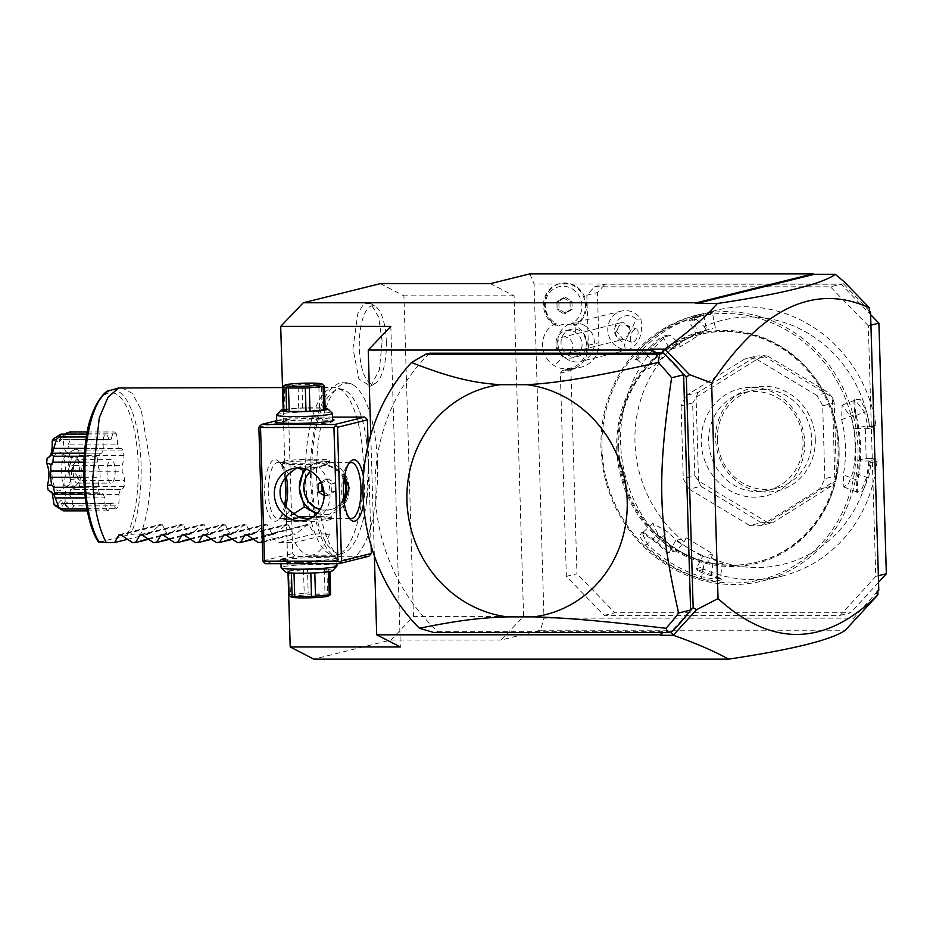 <?xml version="1.0" encoding="UTF-8"?>
<svg xmlns="http://www.w3.org/2000/svg" width="933" height="933" viewBox="0 0 933 933"><rect width="100%" height="100%" fill="white"/><g stroke="black" fill="none" stroke-linecap="round" stroke-linejoin="round"><path stroke-width="0.7" stroke-dasharray="4.67 3.5" d="M288.005 572.687L285.743 496.228M285.253 479.725L283.166 409.587M380.302 283.655L403.942 295.831L413.459 616.398L390.88 640.038L313.85 659.141M377.468 463.864A88.203 30.509 -90 0 1 354.493 556.966A88.203 30.509 -90 0 1 316.684 478.944A88.203 30.509 -90 0 1 354.493 385.83A88.203 30.509 -90 0 1 377.468 463.864M382.157 341.245L378.576 316.928L370.681 303.493L363.893 303.878L357.899 313.068L352.977 348.487L358.878 378.95L370.681 386.25L379.358 369.981L382.157 341.245M877.848 591.009L853.637 618.147L543.997 618.147L540.475 630.241L845.333 630.241M540.475 630.241L501.009 640.038L523.576 616.398L514.071 295.831L490.431 283.655M390.88 640.038L501.009 640.038M853.637 618.147L854.406 620.632M844.353 281.941L843.724 284.04L534.084 284.04L543.997 618.147M843.724 284.04L869.544 311.167M870.921 325.151L868.32 325.804L875.76 576.384L840.213 615.36L604.222 615.36L566.354 576.384L560.325 373.142L562.867 370.354L565.491 370.354A25.144 23.512 76.1 0 0 570.798 369.701A25.144 23.512 76.1 0 0 588.338 345.292L586.857 295.178L594.473 286.828L830.452 286.828L841.053 284.192L870.617 314.631M868.32 325.804L830.452 286.828M572.011 323.343A23.593 22.054 76.1 0 1 575.206 324.929A23.593 22.054 76.1 0 1 584.198 334.714A23.593 22.054 76.1 0 1 586.892 345.56A23.593 22.054 76.1 0 1 554.284 365.654A23.593 22.054 76.1 0 1 542.621 343.437A23.593 22.054 76.1 0 1 556.173 323.343A19.558 18.287 -103.9 0 1 548.849 293.615A19.558 18.287 -103.9 0 1 577.574 293.615A19.558 18.287 -103.9 0 1 572.011 323.343L574.798 325.279L573.935 325.944A20.689 19.348 76.1 0 0 558.284 325.944L555.438 325.279L556.173 323.343M876.262 593.341L877.673 595.114M877.836 590.531L876.227 592.233M869.136 307.458L867.818 308.846M869.568 312.135L867.853 309.943M671.049 631.816L671.842 631.629M429.705 353.21A187.23 175.031 -103.9 0 0 437.962 631.629L671.224 631.629L689.265 611.85M374.355 555.893L370.763 434.918M662.687 632.574L670.291 632.014M437.962 631.629L434.113 632.586M682.175 372.978L662.966 353.199M390.822 326.398L400.339 646.966M258.873 427.267L288.717 419.862L292.682 553.502L295.388 556.29L368.803 556.29M371.112 545.863L368.127 444.936M332.533 417.086L291.259 417.086L288.717 419.862M529.897 273.859L534.084 284.04M514.071 295.831L403.942 295.831M523.576 616.398L413.459 616.398M262.838 560.908L292.682 553.502M285.031 478.186A30.742 10.625 90 0 0 279.212 461.928A30.742 10.625 90 0 0 264.704 493.137A30.742 10.625 90 0 0 279.212 519.086A30.742 10.625 90 0 0 284.6 505.359M276.728 420.69L291.259 417.086M276.739 421.016A29.343 2.356 178.3 0 1 314.806 418.392A29.343 2.356 178.3 0 1 332.603 419.36M363.415 476.483A30.742 10.625 -90 0 1 364.546 487.877A30.742 10.625 -90 0 1 363.508 503.983M265.543 563.695L295.388 556.29M298.712 562.622A29.343 2.356 -1.7 0 0 338.049 559.054A29.343 2.356 -1.7 0 0 318.934 557.607A29.343 2.356 -1.7 0 0 279.585 560.791A29.343 2.356 -1.7 0 0 298.712 562.622M316.59 513.873L327.53 514.654L330.329 513.453L331.297 516.404L328.929 518.456L320.73 515.832C327.623 509.943 330.679 502.292 329.909 492.892C330.119 483.539 326.585 475.084 319.296 467.561L328.929 462.558L329.711 463.2L328.894 465.182L316.38 462.721L305.079 468.832M320.73 515.832L309.511 518.748M315.809 517.71A23.757 1.901 178.3 0 1 331.285 518.888A23.757 1.901 178.3 0 1 331.367 519.04A23.757 1.901 178.3 0 1 299.446 521.769A23.757 1.901 178.3 0 1 283.889 520.451A23.757 1.901 178.3 0 1 283.959 520.287A23.757 1.901 178.3 0 1 315.809 517.71M297.79 517.022A22.357 1.796 -1.7 0 0 285.311 518.865A22.357 1.796 -1.7 0 0 299.878 520.264A22.357 1.796 -1.7 0 0 329.85 517.547A22.357 1.796 -1.7 0 0 315.284 516.439A22.357 1.796 -1.7 0 0 313.535 516.45M289.836 510.538L283.807 517.815L284.588 518.456L293.172 514.141M286.303 476.611A27.943 9.668 90 0 0 281.474 464.529A27.943 9.668 90 0 0 277.917 462.558A27.943 9.668 90 0 0 268.284 492.892A27.943 9.668 90 0 0 277.917 518.456A27.943 9.668 90 0 0 281.474 516.485A27.943 9.668 90 0 0 285.766 506.782M298.187 467.876L284.588 462.558L282.233 464.611L288.752 474.092M296.519 467.958L300.088 466.757L319.296 467.561M314.071 459.246A23.757 1.901 178.3 0 1 329.629 460.564A23.757 1.901 178.3 0 1 329.559 460.727A23.757 1.901 178.3 0 1 297.709 463.304A23.757 1.901 178.3 0 1 282.233 462.127A23.757 1.901 178.3 0 1 282.151 461.975A23.757 1.901 178.3 0 1 314.071 459.246M313.64 460.75A22.357 1.796 178.3 0 1 328.206 462.15A22.357 1.796 178.3 0 1 298.233 464.576A22.357 1.796 178.3 0 1 283.667 463.468A22.357 1.796 178.3 0 1 313.64 460.75M317.197 513.243A26.544 24.818 76.1 0 0 330.644 513.885A26.544 24.818 76.1 0 0 349.164 488.122A26.544 24.818 -103.9 0 0 317.861 462.348A26.544 24.818 -103.9 0 0 306.281 469.206M328.894 465.182L344.65 475.655M348.907 517.558A27.943 9.668 -90 0 1 347.776 516.485A27.943 9.668 -90 0 1 341.711 492.892A27.943 9.668 -90 0 1 347.776 464.529A27.943 9.668 -90 0 1 348.907 463.456M344.219 502.829L330.329 513.453M344.254 477.976A22.357 20.899 -103.9 0 0 320.311 466.068A22.357 20.899 -103.9 0 0 304.718 487.562A22.357 20.899 -103.9 0 0 304.718 487.761A22.357 20.899 -103.9 0 0 331.075 509.453A22.357 20.899 -103.9 0 0 343.799 499.621M343.997 479.795A22.357 20.899 -103.9 0 0 319.354 466.302A22.357 20.899 -103.9 0 0 310.526 471.142M343.671 498.234A22.357 20.899 76.1 0 1 330.119 509.698A22.357 20.899 76.1 0 1 320.042 509.546M324.136 495.563L324.906 496.041L331.378 492.076L331.203 484.04L324.567 479.959L320.975 482.163M321.43 483.096L321.978 484.297M324.567 479.959L328.416 479.002L321.943 482.967M331.203 484.04L335.052 483.084L328.416 479.002M331.378 492.076L335.227 491.12L335.052 483.084M324.906 496.041L328.754 495.085L335.227 491.12M323.984 492.146L328.754 495.085M318.41 556.336A27.943 2.239 -1.7 0 0 280.938 559.368A27.943 2.239 -1.7 0 0 280.856 559.555A27.943 2.239 -1.7 0 0 299.155 561.106A27.943 2.239 -1.7 0 0 336.72 557.887A27.943 2.239 -1.7 0 0 336.615 557.712A27.943 2.239 -1.7 0 0 318.41 556.336M336.953 565.969A27.943 2.239 -1.7 0 0 318.654 564.407A27.943 2.239 -1.7 0 0 281.09 567.626M332.545 570.704A23.477 1.878 -1.7 0 0 317.243 569.247A23.477 1.878 -1.7 0 0 285.778 572.092M307.482 569.573L324.311 569.573A21.517 1.726 178.3 0 1 326.888 569.748L329.955 571.078A21.517 1.726 -1.7 0 1 328.556 571.428L314.806 572.745A21.517 1.726 -1.7 0 1 310.829 572.92L294 572.92A21.517 1.726 -1.7 0 1 291.423 572.745L288.355 571.428A21.517 1.726 -1.7 0 1 289.755 571.078L303.517 569.748A21.517 1.726 178.3 0 1 307.482 569.573L308.182 593.026L324.999 593.026A21.517 1.726 178.3 0 1 327.588 593.201L330.644 594.531M324.311 569.573L324.999 593.026M303.517 569.748L304.205 593.201A21.517 1.726 178.3 0 1 308.182 593.026M289.755 571.078L290.443 594.531L304.205 593.201M288.355 571.428L288.402 572.745M289.055 594.869A21.517 1.726 178.3 0 1 289.662 594.706A21.517 1.726 178.3 0 1 290.443 594.531M291.376 597.062A18.718 1.504 178.3 0 1 292.332 596.304A18.718 1.504 178.3 0 1 314.433 594.718A18.718 1.504 178.3 0 1 328.439 595.965M326.888 569.748L327.588 593.201M295.108 424.678A27.943 2.239 178.3 0 1 276.903 423.302A27.943 2.239 178.3 0 1 276.798 423.127A27.943 2.239 178.3 0 1 314.363 419.908A27.943 2.239 178.3 0 1 332.673 421.459A27.943 2.239 178.3 0 1 332.58 421.646A27.943 2.239 178.3 0 1 295.108 424.678M276.646 414.87A27.943 2.239 178.3 0 1 314.118 411.826A27.943 2.239 178.3 0 1 332.335 413.214M283.55 409.505A23.477 1.878 178.3 0 1 312.45 407.756A23.477 1.878 178.3 0 1 325.116 408.281M283.562 409.937A21.517 1.726 178.3 0 1 284.962 409.599L298.723 408.269A21.517 1.726 178.3 0 1 302.689 408.094L319.518 408.094A21.517 1.726 178.3 0 1 322.095 408.269L325.162 409.587M284.962 409.599L284.262 386.145A21.517 1.726 -1.7 0 0 283.48 386.32A21.517 1.726 -1.7 0 0 282.874 386.484M298.723 408.269L298.024 384.816L284.262 386.145M302.689 408.094L302 384.641A21.517 1.726 -1.7 0 0 298.024 384.816M319.518 408.094L318.818 384.641L302 384.641M322.095 408.269L321.407 384.816A21.517 1.726 -1.7 0 0 318.818 384.641M321.407 384.816L322.993 384.396M594.473 286.828L605.062 284.203L841.053 284.192M586.857 295.178L597.447 292.554L605.062 284.203M562.867 370.354L576.081 367.73A25.144 23.512 -103.9 0 0 581.387 367.077A25.144 23.512 -103.9 0 0 598.939 342.668L597.447 292.554M560.325 373.142L570.914 370.506L573.457 367.73M566.354 576.384L576.956 573.76L570.914 370.506M604.222 615.36L614.812 612.736L576.956 573.76M840.213 615.36L850.803 612.736L614.812 612.736M878.559 582.297L850.803 612.736M875.76 576.384L878.361 575.731M617.844 448.458A117.371 109.721 76.1 0 1 699.715 334.539A117.371 109.721 76.1 0 1 838.091 448.458A117.371 109.721 76.1 0 1 756.231 562.366A117.371 109.721 76.1 0 1 617.844 448.458M618.766 448.225A117.371 109.721 76.1 0 1 700.636 334.317A117.371 109.721 76.1 0 1 839.024 448.225A117.371 109.721 76.1 0 1 757.153 562.144A117.371 109.721 76.1 0 1 618.766 448.225M855.806 448.225A135.25 126.445 76.1 0 1 732.895 582.985A135.25 126.445 76.1 0 1 601.983 448.225A135.25 126.445 76.1 0 1 724.894 313.465A135.25 126.445 76.1 0 1 855.806 448.225M857.952 448.085A136.929 128.008 76.1 0 1 762.448 580.979A136.929 128.008 76.1 0 1 600.992 448.085A136.929 128.008 76.1 0 1 696.508 315.179A136.929 128.008 76.1 0 1 857.952 448.085M876.997 461.252A136.929 128.008 76.1 0 1 782.087 576.104A136.929 128.008 76.1 0 1 703.89 569.34L703.715 566.798L711.063 557.934A125.745 117.558 76.1 0 0 870.454 458.406L876.04 459.199L876.997 461.252L870.839 462.78A136.929 128.008 76.1 0 1 868.565 477.906L862.489 491.679L857.124 493.056L857.777 480.577A136.929 128.008 -103.9 0 0 860.646 447.408A136.929 128.008 -103.9 0 0 855.806 414.24L854.873 414.509A135.25 126.445 76.1 0 1 856.821 480.029L843.28 474.862L843.829 486.991L848.657 483.306L852.902 472.471A120.159 112.333 76.1 0 0 855.118 444.878L854.64 428.737L867.69 428.737L869.766 426.696L875.935 425.168L875.072 426.894L865.229 426.101L854.64 428.737M700.8 578.6L701.768 576.851L714.258 579.02L720.323 578.25L722.34 563.45L713.418 559.567A120.159 112.333 76.1 0 1 689.079 548.569L675.667 540.487L686.256 537.863L684.251 541.781L676.891 550.657L667.771 552.826A136.929 128.008 76.1 0 1 656.494 542.761L641.741 532.416L639.548 536.183L645.718 545.432A136.929 128.008 -103.9 0 0 700.8 578.6L715.833 581.014L721.652 579.813L711.587 575.929A136.929 128.008 76.1 0 1 697.732 570.868L703.89 569.34M673.929 551.298A136.929 128.008 76.1 0 1 620.632 443.21A136.929 128.008 76.1 0 1 667.515 335.122L670.5 335.448L678.338 342.726L680.589 346.644L669.987 349.28L663.118 337.279L661.357 336.65L667.515 335.122M876.04 459.199L868.646 461.03L870.839 462.78M870.454 458.406L866.197 458.406L855.596 461.03L868.646 461.03M868.833 461.24A135.25 126.445 76.1 0 1 866.442 477.638L862.139 488.449L857.287 492.134L856.331 491.015L856.821 480.029L857.777 480.577M855.596 461.03L855.118 444.878A120.159 112.333 76.1 0 0 851.269 417.296L842.079 405.202L841.636 419.687A120.159 112.333 76.1 0 1 843.28 474.862M868.565 477.906L852.902 472.471M855.806 414.24L854.581 399.709L860.074 399.429L866.594 411.57A136.929 128.008 76.1 0 1 869.766 426.696M650.674 346.714A136.929 128.008 76.1 0 1 661.357 336.65M869.498 426.101A125.745 117.558 76.1 0 0 704.193 326.585L696.368 319.296L696.403 317.08L690.245 318.608A136.929 128.008 76.1 0 1 703.797 313.546L693.009 316.229A136.929 128.008 -103.9 0 0 639.898 349.397L635.198 359.753L650.686 346.714L651.234 348.067A135.25 126.445 76.1 0 1 662.85 337.221M696.403 317.08A136.929 128.008 76.1 0 1 716.147 310.316A136.929 128.008 76.1 0 1 875.935 425.168M866.594 411.57L864.506 412.118A135.25 126.445 76.1 0 1 867.853 428.515M867.69 428.737L875.072 426.894M696.368 319.296L688.974 321.127L690.245 318.608M703.797 313.546L703.704 315.296L712.45 313.115L713.792 311.144M689.055 320.859A135.25 126.445 76.1 0 1 703.704 315.296L694.07 317.686A135.25 126.445 -103.9 0 0 641.601 350.446L636.726 359.345L637.461 359.52L651.234 348.067L662.43 357.782L653.403 366.319L647.864 369.013L652.808 360.173A120.159 112.333 76.1 0 1 696.986 332.591L706.619 330.2A120.159 112.333 76.1 0 0 682.921 341.198L669.987 349.28M693.009 316.229L694.07 317.686L696.986 332.591M639.898 349.397L652.808 360.173M663.118 337.279L670.5 335.448M684.251 541.781A125.745 117.558 76.1 0 1 678.338 342.726M704.193 326.585L706.444 330.504L680.589 346.644M866.197 458.406L865.229 426.101M686.256 537.863L713.08 554.015L711.063 557.934M824.842 478.664L822.684 405.843L834.23 402.974L836.4 475.795L824.842 478.664A83.83 78.372 76.1 0 1 819.454 489.149L831 486.291L834.802 481.008L768.057 522.678L772.699 522.69L761.141 525.559A83.83 78.372 76.1 0 1 749.735 525.559L761.293 522.69L700.823 486.291L689.265 489.149A83.83 78.372 76.1 0 1 683.248 478.664L694.805 475.795L692.648 402.986L681.09 405.843A83.83 78.372 76.1 0 1 686.478 395.359L698.036 392.49L756.348 356.079L744.791 358.948A83.83 78.372 76.1 0 1 756.197 358.948L767.754 356.079L828.224 392.49L816.667 395.359A83.83 78.372 76.1 0 1 822.684 405.843M816.667 395.359L756.197 358.948M744.791 358.948L686.478 395.359M681.09 405.843L683.248 478.664M689.265 489.149L749.735 525.559M761.141 525.559L819.454 489.149M713.08 554.015L702.491 556.639L696.321 568.629L697.732 570.868M722.34 563.45L716.287 564.197L703.797 561.958A120.159 112.333 76.1 0 1 657.975 534.364L652.785 523.39L667.608 531.985A120.159 112.333 76.1 0 0 689.079 548.569L702.491 556.639M675.667 540.487L669.241 552.546A135.25 126.445 76.1 0 1 656.984 541.7L643.875 532.65L642.231 533.046L647.35 544.091A135.25 126.445 -103.9 0 0 701.768 576.851L703.797 561.958M676.891 550.657L669.497 552.488M669.241 552.546L667.771 552.826M656.494 542.761L667.608 531.985M645.718 545.432L657.975 534.364M711.587 575.929L711.389 574.46A135.25 126.445 76.1 0 1 696.415 568.897M720.323 578.25L711.389 574.46L713.418 559.567M696.321 568.629L703.715 566.798M706.444 330.504L695.855 333.128L688.974 321.127M695.855 333.128L682.921 341.198A120.159 112.333 76.1 0 0 662.43 357.782M834.23 402.974L832.423 397.481L834.895 480.822L836.4 475.795M832.423 397.481A83.83 78.372 -103.9 0 0 832.306 397.295L828.224 392.49M767.754 356.079L763.101 355.625A83.83 78.372 -103.9 0 0 762.902 355.625L756.348 356.079M698.036 392.49L696.17 397.295A83.83 78.372 -103.9 0 0 696.076 397.481L692.648 402.986M768.057 522.678A83.83 78.372 76.1 0 1 767.859 522.678L698.654 481.008L700.823 486.291M698.654 481.008A83.83 78.372 76.1 0 1 698.549 480.822L696.076 397.481M694.805 475.795L698.549 480.822M761.293 522.69L767.859 522.678M831 486.291L772.699 522.69M696.17 397.295L762.902 355.625M763.101 355.625L832.306 397.295M815.302 439.151A53.099 49.636 -103.9 0 0 763.917 386.25A53.099 49.636 -103.9 0 0 715.669 439.151A53.099 49.636 -103.9 0 0 767.054 492.053A53.099 49.636 -103.9 0 0 815.302 439.151M717.325 439.385A50.3 47.023 -103.9 0 0 776.629 488.204A50.3 47.023 -103.9 0 0 811.722 439.385A50.3 47.023 -103.9 0 0 752.406 390.565A50.3 47.023 -103.9 0 0 717.325 439.385M767.964 490.361A50.3 47.023 76.1 0 0 803.045 441.542A50.3 47.023 -103.9 0 0 743.741 392.723A50.3 47.023 -103.9 0 0 708.66 441.542A50.3 47.023 76.1 0 0 767.964 490.361L776.629 488.204M804.701 442.254A55.14 51.548 76.1 0 1 754.599 497.196A55.14 51.548 76.1 0 1 701.231 442.254A55.14 51.548 76.1 0 1 751.333 387.312A55.14 51.548 76.1 0 1 804.701 442.254M841.636 419.687L854.873 414.509L853.882 401.68L855.223 400.059L864.506 412.118L851.269 417.296M562.751 356.313A13.972 13.062 -103.9 0 1 555.928 342.201A13.972 13.062 -103.9 0 1 565.585 330.69A13.972 13.062 -103.9 0 1 575.148 332.195A13.972 13.062 76.1 0 1 581.982 346.306A13.972 13.062 76.1 0 1 572.314 357.817A13.972 13.062 76.1 0 1 562.751 356.313A25.144 6.519 -58.9 0 1 554.284 365.654M577.504 356.523A13.972 13.062 76.1 0 0 587.172 345.012A13.972 13.062 76.1 0 0 580.338 330.912A13.972 13.062 -103.9 0 0 570.774 329.407A13.972 13.062 -103.9 0 0 561.118 340.907A13.972 13.062 -103.9 0 0 567.94 355.018A13.972 13.062 76.1 0 0 577.504 356.523L572.314 357.817M584.746 325.605A19.558 18.287 76.1 0 1 594.309 345.362A19.558 18.287 76.1 0 1 580.781 361.468A19.558 18.287 76.1 0 1 567.392 359.368A19.558 18.287 -103.9 0 1 557.829 339.612A19.558 18.287 -103.9 0 1 571.358 323.494A19.558 18.287 -103.9 0 1 584.746 325.605M636.446 319.168L640.913 318.993A19.558 18.287 -103.9 0 0 634.813 313.185A19.558 18.287 -103.9 0 0 621.425 311.074A19.558 18.287 -103.9 0 0 607.896 327.191A19.558 18.287 -103.9 0 0 617.459 346.948A19.558 18.287 -103.9 0 0 625.238 349.49L624.305 342.796A13.972 13.062 76.1 0 1 616.503 322.631A13.972 13.062 76.1 0 1 636.446 319.168L624.305 342.796M640.913 318.993C643.105 334.142 639.187 344.3 629.134 349.478L625.238 349.49M636.574 338.469A6.986 3.335 109.4 0 1 631.874 342.178A6.986 3.335 109.4 0 1 631.804 332.708A6.986 3.335 109.4 0 1 636.516 328.999A6.986 3.335 109.4 0 1 636.574 338.469M631.874 342.178L623.221 339.134L616.585 331.67A6.986 3.335 109.4 0 1 617.914 327.821A6.986 3.335 -70.6 0 1 618.439 326.888L620.048 324.941A6.986 3.335 -70.6 0 0 618.439 326.888M620.27 322.888A8.385 7.837 -103.9 0 1 626.008 323.786A8.385 7.837 76.1 0 1 629.507 327.95L628.072 335.483L623.687 339.285A8.385 7.837 76.1 0 1 618.567 338.259A8.385 7.837 -103.9 0 1 620.27 322.888L562.727 337.163A8.385 7.837 -103.9 0 0 561.025 352.522A8.385 7.837 -103.9 0 0 572.559 346.528A8.385 7.837 -103.9 0 0 562.727 337.163M566.763 353.432L623.687 339.285M629.507 327.95L625.705 325.197L620.048 324.941M616.585 331.67L618.346 327.04M555.438 325.279A22.357 20.899 76.1 0 1 543.636 302.724A22.357 20.899 76.1 0 1 559.147 283.819A22.357 20.899 76.1 0 1 583.988 297.802A22.357 20.899 76.1 0 1 574.798 325.279M558.284 325.944A22.357 20.899 76.1 0 1 544.534 303.563A22.357 20.899 76.1 0 1 560.115 283.585A22.357 20.899 76.1 0 1 585.306 298.595A22.357 20.899 76.1 0 1 573.935 325.944M565.258 297.242L571.929 301.266L572.174 309.301L565.736 313.313L559.065 309.301L558.82 301.266L565.258 297.242L563.334 297.72L570.005 301.744L570.25 309.779L563.812 313.791L557.141 309.779L556.896 301.744L563.334 297.72M572.174 309.301L570.25 309.779M571.929 301.266L570.005 301.744M558.82 301.266L556.896 301.744M559.065 309.301L557.141 309.779M565.736 313.313L563.812 313.791M368.5 464.377A82.209 28.433 90 0 0 366.389 439.571A82.209 28.433 90 0 0 342.982 389.586A82.209 28.433 90 0 0 311.844 478.431A82.209 28.433 90 0 0 342.982 553.211A82.209 28.433 90 0 0 366.389 503.225A82.209 28.433 90 0 0 368.5 464.377M363.38 464.237A83.83 28.993 -90 0 1 337.361 554.82A83.83 28.993 -90 0 1 334.492 555.228A83.83 28.993 -90 0 1 305.604 478.571A83.83 28.993 -90 0 1 334.492 387.568A83.83 28.993 -90 0 1 337.349 387.976A83.83 28.993 -90 0 1 363.38 464.237M121.582 387.568L132.101 393.283L141.186 409.645L150.47 464.237C151.053 491.808 147.857 515.039 140.895 533.921L130.912 534.282A81.393 28.153 90 0 0 139.04 440.201A81.393 28.153 90 0 0 110.257 390.402M99.131 542.166L130.912 534.282M127.459 539.332L149.28 533.921L140.895 533.921M334.492 555.228L310.374 555.228A83.83 28.993 -90 0 0 329.687 533.921L313.954 533.921L309.185 524.812L306.957 524.812L296.111 533.921L292.985 533.921L288.204 524.812L285.976 524.812L275.142 533.921L272.004 533.921L267.223 524.812L265.007 524.812L254.161 533.921L251.024 533.921L246.254 524.812L244.026 524.812L233.18 533.921L230.054 533.921L225.273 524.812L223.045 524.812L212.211 533.921L209.074 533.921L204.292 524.812L202.076 524.812L191.23 533.921L188.104 533.921L183.323 524.812L181.095 524.812L170.261 533.921L167.124 533.921L162.342 524.812L160.126 524.812L149.28 533.921M119.494 534.632L161.012 524.334L120.38 534.679M140.475 534.632L181.993 524.334L141.361 534.679M161.456 534.632L202.962 524.334L162.33 534.679M182.425 534.632L223.943 524.334L183.311 534.679M203.406 534.632L244.924 524.334L204.28 534.679M224.375 534.632L265.893 524.334L225.261 534.679M245.356 534.632L286.874 524.334L246.242 534.679M307.843 524.334L265.742 535.041L307.843 524.334M310.374 555.228A83.83 28.993 -90 0 1 295.026 542.516L279.294 542.516L267.969 535.041L265.742 535.041L262.243 541.012M132.463 542.528L167.124 533.921M148.44 539.332L170.261 533.921M153.444 542.528L188.104 533.921M169.421 539.332L191.23 533.921M174.413 542.516L209.074 533.921M190.39 539.332L212.211 533.921M195.394 542.516L230.054 533.921M211.371 539.332L233.18 533.921M216.363 542.516L251.024 533.921M232.34 539.332L254.161 533.921M237.344 542.516L272.004 533.921M253.321 539.332L275.142 533.921M258.324 542.516L292.985 533.921M262.29 542.318L296.111 533.921M279.294 542.516L313.954 533.921M329.687 533.921L295.026 542.516M119.051 448.971A16.269 5.621 -90 0 1 120.532 448.4A16.269 5.621 -90 0 1 123.004 450.068A40.516 14.007 90 0 1 123.996 455.549A16.269 5.621 -90 0 1 122.025 465.532A32.142 11.114 -90 0 1 122.211 471.806A16.269 5.621 -90 0 1 124.73 480.67A40.516 14.007 90 0 1 124.089 486.56A16.269 5.621 -90 0 1 120.789 489.662A16.269 5.621 -90 0 1 120.252 489.592A32.142 11.114 -90 0 1 118.853 494.408A16.269 5.621 -90 0 1 118.479 505.849A40.516 14.007 90 0 1 116.578 508.695A16.269 5.621 -90 0 1 113.126 502.992A32.142 11.114 -90 0 1 111.097 503.54A32.142 11.114 -90 0 1 110.957 503.54A16.269 5.621 -90 0 1 107.89 510.852A40.516 14.007 90 0 1 105.849 508.975A16.269 5.621 -90 0 1 104.811 497.895A32.142 11.114 -90 0 1 103.143 493.837A16.269 5.621 -90 0 1 101.662 494.408A16.269 5.621 -90 0 1 99.178 492.741A40.516 14.007 90 0 1 98.198 487.259A16.269 5.621 -90 0 1 100.169 477.276A32.142 11.114 -90 0 1 99.983 471.002A16.269 5.621 -90 0 1 97.452 462.138A40.516 14.007 90 0 1 98.105 456.237A16.269 5.621 -90 0 1 101.405 453.146A16.269 5.621 -90 0 1 101.93 453.216A32.142 11.114 -90 0 1 103.341 448.388A16.269 5.621 -90 0 1 103.715 436.959A40.516 14.007 90 0 1 105.616 434.113A16.269 5.621 -90 0 1 109.068 439.805A32.142 11.114 -90 0 1 111.097 439.268A32.142 11.114 -90 0 1 111.237 439.268A16.269 5.621 -90 0 1 114.304 431.956A40.516 14.007 90 0 1 116.333 433.822A16.269 5.621 -90 0 1 117.383 444.913A32.142 11.114 -90 0 1 119.051 448.971L69.497 448.971L67.829 444.913L117.383 444.913M123.996 455.549L79.422 455.549A40.516 14.007 90 0 0 78.43 450.068L123.004 450.068M116.333 433.822L71.759 433.822L69.998 435.839L63.246 438.277C63.549 448.808 65.52 453.601 69.159 452.692L75.468 449.181L73.194 448.4L69.497 448.971M75.468 449.181L78.43 450.068M67.829 444.913C70.337 440.854 71.06 437.834 69.998 435.839M87.317 431.956L114.304 431.956M71.759 433.822A40.516 14.007 90 0 0 69.73 431.956M66.138 434.113L61.671 439.268L111.237 439.268M111.097 439.268L59.502 439.805L109.068 439.805M86.909 434.113L105.616 434.113M59.502 439.805C61.007 436.866 61.053 435.151 59.63 434.65M86.419 436.959L103.715 436.959M84.88 448.388L103.341 448.388M52.376 453.216L101.93 453.216M84.215 456.249L98.105 456.237M83.9 462.138L97.452 462.138M83.713 471.002L99.983 471.002M83.783 477.276L100.169 477.276M84.262 487.259L98.198 487.259M84.716 492.741L99.178 492.741M53.169 493.627L103.143 493.837M85.276 497.895L104.811 497.895M86.967 508.975L105.849 508.975M87.317 510.852L107.89 510.852M58.429 507.774L61.87 509.919C63.246 509.033 63.094 506.899 61.391 503.54L110.957 503.54M61.87 509.919L63.316 510.852M111.097 503.54L61.391 503.54L113.126 502.992M63.572 502.992L69.007 508.147L72.004 508.695L116.578 508.695M72.004 508.695A40.516 14.007 90 0 0 73.905 505.849L118.479 505.849M69.159 452.692A35.676 12.339 -90 0 1 69.998 457.368C67.642 465.427 67.864 472.856 70.663 479.655A35.676 12.339 -90 0 1 70.103 484.67C66.465 485.557 64.809 491.259 65.123 501.779L72.004 503.657C72.937 501.453 72.039 498.374 69.299 494.408L118.853 494.408M72.004 503.657L73.905 505.849M69.299 494.408L70.698 489.592L120.252 489.592M70.698 489.592L79.515 486.56L124.089 486.56M79.515 486.56A40.516 14.007 90 0 0 80.168 480.67L124.73 480.67M70.663 479.655L77.637 478.489C77.94 476.273 76.284 474.046 72.646 471.806L122.211 471.806M77.637 478.489L80.168 480.67M72.646 471.806L72.459 465.532L122.025 465.532M79.422 455.549L77.031 457.858L69.998 457.368M72.459 465.532C75.946 462.745 77.474 460.179 77.031 457.858M65.123 501.779A35.676 12.339 -90 0 1 63.514 504.205L60.96 500.356L55.805 506.118M52.143 492.822L51.093 491.318L48.154 490.117M53.799 438.603L58.662 442.44L61.508 436.691A35.676 12.339 -90 0 1 63.246 438.277M51.91 473.078A19.558 6.764 -90 0 1 60.097 452.295A19.558 6.764 -90 0 1 65.392 469.731A19.558 6.764 -90 0 1 60.097 490.513A19.558 6.764 -90 0 1 51.91 473.078M61.508 436.691L65.158 434.113M69.007 508.147L63.514 504.205M76.623 487.807L70.103 484.67M71.479 470.139A14.811 5.12 -90 0 1 67.468 485.871A14.811 5.12 -90 0 1 66.371 486.21A14.811 5.12 -90 0 1 61.275 472.669A14.811 5.12 -90 0 1 66.371 456.587A14.811 5.12 -90 0 1 67.468 456.937A14.811 5.12 -90 0 1 71.479 470.139M74.383 486.21A14.811 5.12 -90 0 0 76.273 485.172A14.811 5.12 -90 0 0 79.492 470.139A14.811 5.12 90 0 0 76.273 457.636A14.811 5.12 90 0 0 74.383 456.587A14.811 5.12 90 0 0 69.287 472.669A14.811 5.12 -90 0 0 74.383 486.21L66.371 486.21M77.276 459.666A11.732 4.059 90 0 1 78.769 460.494A11.732 4.059 90 0 1 81.311 470.395A11.732 4.059 -90 0 1 78.769 482.314A11.732 4.059 -90 0 1 77.276 483.142A11.732 4.059 -90 0 1 73.229 472.401A11.732 4.059 90 0 1 77.276 459.666L111.097 459.666A11.732 4.059 -90 0 1 115.144 470.395A11.732 4.059 -90 0 1 111.097 483.142A11.732 4.059 -90 0 1 107.05 472.401A11.732 4.059 -90 0 1 111.097 459.666M386.297 341.525A39.116 13.528 -90 0 1 375.696 383.09A39.116 13.528 -90 0 1 359.333 348.207A39.116 13.528 -90 0 1 375.696 306.642A39.116 13.528 -90 0 1 386.297 341.525M588.338 345.292L598.939 342.668M565.491 370.354L576.081 367.73M616.76 448.47A118.479 110.77 -103.9 0 0 731.437 566.518A118.479 110.77 -103.9 0 0 839.105 448.458A118.479 110.77 -103.9 0 0 724.428 330.41A118.479 110.77 -103.9 0 0 616.76 448.47M703.704 315.296L706.619 330.2M575.148 332.195A25.144 6.519 121.1 0 0 575.206 324.929M127.261 534.702A78.699 27.209 90 0 0 130.2 415.348A78.699 27.209 90 0 0 88.973 425.576A78.699 27.209 90 0 0 98.898 541.746M162.342 524.812L121.127 535.041M183.323 524.812L142.108 535.041M204.292 524.812L163.088 535.041M225.273 524.812L184.058 535.041M246.254 524.812L205.038 535.041M267.223 524.812L226.008 535.041M288.204 524.812L246.988 535.041M309.185 524.812L267.969 535.041M305.616 520.101L314.503 517.885M331.297 516.404L331.367 519.04M331.285 518.888L329.85 517.547M283.959 520.287L285.311 518.865M283.807 517.815L283.889 520.451M284.588 518.456L277.917 518.456M281.474 516.485L279.212 519.086M281.474 464.529L279.212 461.928M284.588 462.558L277.917 462.558M292.834 468.564L300.088 466.757M329.711 463.2L329.629 460.564M329.559 460.727L328.206 462.15M282.233 462.127L283.667 463.468M282.233 464.611L282.151 461.975M317.861 462.348L316.38 462.721M328.929 462.558L351.333 462.558M347.776 464.529L350.038 461.928M347.776 516.485L350.038 519.086M328.929 518.456L351.333 518.456M330.644 513.885L327.53 514.654M319.354 466.302L320.311 466.068M331.075 509.453L330.119 509.698M279.585 560.791L280.938 559.368M280.856 559.555L280.973 563.695M336.72 557.887L336.883 563.695M338.049 559.054L336.615 557.712M275.468 421.961L276.903 423.302M276.798 423.127L276.786 422.451M332.673 421.459L332.649 420.795M333.932 420.223L332.58 421.646M570.798 369.701L581.387 367.077M700.636 334.317L699.715 334.539M782.087 576.104L762.448 580.979M857.124 493.056L856.331 491.015M696.508 315.179L699.727 314.386M709.453 311.972L716.147 310.316M635.198 359.753L637.461 359.52M641.741 532.416L643.875 532.65M721.652 579.813L720.218 577.97M652.785 523.39L642.231 533.046M715.354 327.915L712.462 313.103M636.726 359.345L647.864 369.013M704.578 330.457L712.672 328.451M743.741 392.723L752.406 390.565M842.079 405.202L855.223 400.059M854.581 399.709L853.882 401.68M843.829 486.991L857.287 492.134M757.153 562.144L756.231 562.366M584.198 334.714L586.892 345.56M565.585 330.69L570.774 329.407M621.425 311.074L571.358 323.494M629.134 349.478L580.781 361.468M625.705 325.197L636.516 328.999M560.115 283.585L559.147 283.819M354.493 385.83C344.872 378.856 335.542 381.807 326.527 394.717C315.249 414.275 309.931 442.289 310.572 478.734C311.68 508.986 316.998 532.102 326.527 548.079C335.542 560.99 344.872 563.952 354.493 556.966M366.389 439.571L368.5 464.366L366.389 503.225M342.982 553.211L337.361 554.82M342.982 389.586L337.349 387.976M282.512 387.568L334.492 387.568M120.532 448.4L73.194 448.4M101.405 453.146L84.437 453.146M101.662 494.408L84.88 494.408M120.789 489.662L72.168 489.662M62.138 438.778L58.662 442.44M54.324 494.397L51.093 491.318M67.479 506.479L60.96 500.356M67.468 485.871L60.097 490.513M67.468 456.937L60.097 452.295M74.383 456.587L66.371 456.587M76.273 485.172L78.769 482.314M78.769 460.494L76.273 457.636M77.276 483.142L111.097 483.142M370.681 386.25L375.696 383.09M370.681 303.493L375.696 306.642"/><path stroke-width="1.4" d="M869.544 311.167L870.536 311.89L878.793 590.286L877.836 590.531L877.953 594.788L845.333 630.241C831.618 639.875 792.712 649.508 728.615 659.141L313.85 659.141L290.21 646.966L288.005 572.687M285.743 496.228L285.253 479.725M283.166 409.587L280.705 326.398L303.272 302.759L380.302 283.655L490.431 283.655L529.897 273.859L813.086 273.859L814.043 274.36L697.371 303.307L696.578 302.759L695.878 303.493L697.371 303.307M878.793 590.286L877.848 591.009M870.536 311.89L869.568 312.135L869.439 307.867C814.684 282.921 762.074 307.925 711.634 382.88L718.037 598.601L696.496 609.715L673.276 635.28L660.832 635.28L662.966 632.574M877.953 594.788C825.46 646.347 772.162 647.619 718.037 598.601M869.439 307.867L844.353 281.941L835.362 274.36C821.623 284.075 782.297 293.79 717.384 303.493C703.564 318.934 686.035 334.131 664.786 349.082L689.522 374.669L711.634 382.88M682.874 373.701L682.175 372.978A187.23 175.031 -103.9 0 0 663.573 353.199L655.129 352.814L652.33 349.082L651.432 350.038L655.129 352.814M662.593 352.814L664.856 349.292M664.786 349.082L652.33 349.082M670.291 632.014L671.049 631.816M662.966 353.199L429.705 353.21L425.856 354.167L411.5 362.529A187.23 175.031 76.1 0 0 419.395 628.282L434.113 632.586L667.993 632.574L665.987 628.271A187.23 175.031 -103.9 0 0 678.583 613.028L690.607 610.042L683.621 374.786A187.23 175.031 -103.9 0 0 682.175 372.978M370.763 434.918L368.243 350.038L651.432 350.038M290.21 646.966L400.339 646.966L376.699 634.802L374.355 555.893M376.699 634.802L659.876 634.79L662.687 632.574M673.346 635.105L670.874 632.014M659.876 634.79L660.832 635.28M728.615 659.141C713.99 651.059 695.552 643.105 673.276 635.28M667.993 632.574L671.842 631.629A187.23 175.031 -103.9 0 0 689.265 611.85L693.161 607.581L696.496 609.715M689.919 611.127L690.618 610.579M689.522 374.669L686.326 377.247L693.161 607.581M686.326 377.247L683.807 374.308M689.265 611.85A187.23 175.031 -103.9 0 0 690.607 610.042M419.395 628.282C458.196 620.352 480.833 617.728 507.237 616.865L533.793 616.865C564.057 617.751 596.56 620.363 665.987 628.271M663.573 353.199L659.724 354.155L425.856 354.167M683.621 374.786L671.597 377.76A187.23 175.031 -103.9 0 0 658.103 362.517L659.724 354.155M658.103 362.517C589.201 377.912 556.593 383.02 526.9 384.688L500.345 384.688C473.498 382.95 450.919 377.877 411.5 362.529M671.597 377.76C656.879 478.746 658.127 520.777 678.583 613.028M533.793 616.865A117.371 109.721 -103.9 0 0 627.198 500.776A117.371 109.721 -103.9 0 0 526.9 384.688M500.345 384.688A117.371 109.721 -103.9 0 0 406.951 500.776A117.371 109.721 -103.9 0 0 507.237 616.865M368.243 350.038L390.822 326.398L280.705 326.398M341.501 560.908L371.346 553.502L368.803 556.29L338.959 563.695L341.501 560.908L337.536 427.267L367.38 419.862L368.127 444.936M371.346 553.502L371.112 545.863M338.959 563.695L265.543 563.695L263.712 562.424L262.838 560.908L258.873 427.267L261.403 424.48L334.83 424.48L364.675 417.074L367.38 419.862M364.675 417.074L332.533 417.086M303.272 302.759L696.578 302.759L813.086 273.859M717.384 303.493L695.878 303.493M835.362 274.36L814.043 274.36M284.6 505.359A30.742 10.625 90 0 0 285.883 487.877A30.742 10.625 90 0 0 285.031 478.186M261.403 424.48L276.728 420.69M332.603 419.36A29.343 2.356 178.3 0 1 333.932 420.223A29.343 2.356 178.3 0 1 294.583 423.407A29.343 2.356 178.3 0 1 275.468 421.961A29.343 2.356 178.3 0 1 276.739 421.016M334.83 424.48L337.536 427.267M363.508 503.983A30.742 10.625 -90 0 1 350.038 519.086A30.742 10.625 -90 0 1 343.367 493.137A30.742 10.625 -90 0 1 350.038 461.928A30.742 10.625 -90 0 1 363.415 476.483M259.654 425.996L260.529 427.512L264.494 561.153L263.712 562.424M264.494 561.153L337.909 561.153L333.944 427.512L335.693 425.996M333.944 427.512L260.529 427.512M274.314 494.327A26.544 24.818 76.1 0 1 292.834 468.564A26.544 24.818 76.1 0 1 324.124 494.327A26.544 24.818 76.1 0 1 305.616 520.101A26.544 24.818 76.1 0 1 274.314 494.327M337.909 561.153L339.74 562.424M309.511 518.748L299.318 517.64L289.836 510.538C283.247 505.01 279.993 499.132 280.087 492.892C279.632 486.688 282.512 480.425 288.752 474.092L296.519 467.958M293.172 514.141L304.391 506.922L316.59 513.873M313.535 516.45A22.357 1.796 -1.7 0 0 297.79 517.022M304.391 506.922L299.341 488.122L303.307 470.477L298.187 467.876M285.766 506.782A27.943 9.668 90 0 0 287.551 488.122A27.943 9.668 90 0 0 286.303 476.611M305.079 468.832L303.307 470.477M306.281 469.206A26.544 24.818 -103.9 0 0 299.341 488.122A26.544 24.818 76.1 0 0 317.197 513.243M344.65 475.655L349.164 488.122L344.219 502.829M348.907 463.456A27.943 9.668 -90 0 1 351.333 462.558A27.943 9.668 -90 0 1 360.966 488.122A27.943 9.668 -90 0 1 351.333 518.456A27.943 9.668 -90 0 1 348.907 517.558M343.799 499.621A22.357 20.899 -103.9 0 0 346.679 487.959A22.357 20.899 -103.9 0 0 346.679 487.761A22.357 20.899 -103.9 0 0 344.254 477.976M343.671 498.234A22.357 20.899 76.1 0 0 345.711 488.192A22.357 20.899 -103.9 0 0 343.997 479.795M310.526 471.142A22.357 20.899 -103.9 0 0 303.75 487.807A22.357 20.899 76.1 0 0 320.042 509.546M320.975 482.163L318.095 483.924L318.27 491.959L324.136 495.563M318.095 483.924L321.43 483.096M321.978 484.297L322.118 491.003L323.984 492.146M318.27 491.959L322.118 491.003M280.973 563.695L281.09 567.626A27.943 2.239 -1.7 0 0 281.183 567.8A27.943 2.239 -1.7 0 0 299.4 569.188A27.943 2.239 -1.7 0 0 336.871 566.144A27.943 2.239 -1.7 0 0 336.953 565.969L336.883 563.695M281.183 567.8L285.778 572.092A23.477 1.878 -1.7 0 0 301.067 573.259A23.477 1.878 -1.7 0 0 332.545 570.704L336.871 566.144M288.402 572.745L289.055 594.869L290.525 596.619L292.122 596.199L291.434 573.002M294.012 573.13L294.7 596.374A21.517 1.726 178.3 0 1 292.122 596.199M310.829 573.084L311.529 596.374L294.7 596.374M314.806 572.909L315.494 596.199A21.517 1.726 178.3 0 1 311.529 596.374M328.568 571.731L329.256 594.869L315.494 596.199M329.967 571.509L330.644 594.531A21.517 1.726 178.3 0 1 330.037 594.694A21.517 1.726 178.3 0 1 329.256 594.869M330.644 594.531L328.439 595.965A18.718 1.504 178.3 0 1 327.471 596.304A18.718 1.504 178.3 0 1 307.937 597.855A18.718 1.504 178.3 0 1 291.376 597.062L290.525 596.619M325.116 408.281A23.477 1.878 178.3 0 1 327.751 408.922L332.335 413.214A27.943 2.239 178.3 0 1 332.428 413.389A27.943 2.239 178.3 0 1 294.863 416.608A27.943 2.239 178.3 0 1 276.565 415.045A27.943 2.239 178.3 0 1 276.646 414.87L280.973 410.31A23.477 1.878 178.3 0 1 283.55 409.505M327.751 408.922A23.477 1.878 178.3 0 1 296.274 411.768A23.477 1.878 178.3 0 1 280.973 410.31M286.629 411.266L285.93 387.813L282.874 386.484L283.562 409.937L286.629 411.266A21.517 1.726 -1.7 0 0 289.207 411.441L288.519 387.988L305.336 387.988A21.517 1.726 -1.7 0 0 309.313 387.813L323.075 386.484A21.517 1.726 -1.7 0 0 323.856 386.32A21.517 1.726 -1.7 0 0 324.462 386.145L325.162 409.587A21.517 1.726 178.3 0 1 323.774 409.937L310.013 411.266L309.313 387.813M289.207 411.441L306.036 411.441A21.517 1.726 -1.7 0 0 310.013 411.266M306.036 411.441L305.336 387.988M285.93 387.813A21.517 1.726 -1.7 0 0 288.519 387.988M285.078 385.049A18.718 1.504 -1.7 0 0 299.085 386.297A18.718 1.504 -1.7 0 0 321.185 384.711A18.718 1.504 -1.7 0 0 322.142 383.953A18.718 1.504 -1.7 0 0 305.581 383.16A18.718 1.504 -1.7 0 0 286.046 384.711A18.718 1.504 -1.7 0 0 285.078 385.049L282.874 386.484M322.142 383.953L324.462 386.145M323.774 409.937L323.075 386.484M870.617 314.631L878.909 323.168L870.921 325.151M878.361 575.731L886.35 573.748L878.559 582.297M878.909 323.168L886.35 573.748M127.459 539.332L114.619 542.528L106.234 542.528C98.245 527.343 93.732 506.024 92.694 478.571L99.271 417.844L107.971 397.365L118.713 387.976L282.512 387.568M106.234 542.528L98.898 541.746M114.619 542.528L118.911 535.041L121.127 535.041L132.463 542.528L135.6 542.528L139.88 535.041L142.108 535.041L153.444 542.528L156.569 542.516L160.861 535.041L163.088 535.041L174.413 542.516L177.55 542.516L181.83 535.041L184.058 535.041L195.394 542.516L198.519 542.516L202.811 535.041L205.038 535.041L216.363 542.516L219.5 542.516L223.792 535.041L226.008 535.041L237.344 542.516L240.481 542.516L244.761 535.041L246.988 535.041L258.324 542.516L261.45 542.516L262.243 541.012M246.242 534.679L245.356 534.632M225.261 534.679L224.375 534.632M204.28 534.679L203.406 534.632M183.311 534.679L182.425 534.632M162.33 534.679L161.456 534.632M141.361 534.679L140.475 534.632M120.38 534.679L119.494 534.632M135.6 542.528L148.44 539.332M156.569 542.516L169.421 539.332M177.55 542.516L190.39 539.332M198.519 542.516L211.371 539.332M219.5 542.516L232.34 539.332M240.481 542.516L253.321 539.332M261.45 542.516L262.29 542.318M65.158 434.113L69.73 431.956L87.317 431.956M66.768 432.889L66.138 434.113M84.262 487.259L53.624 487.259A40.516 14.007 90 0 0 54.604 492.741L53.578 493.837L48.154 490.117A35.676 12.339 -90 0 1 47.315 485.44C49.671 477.369 49.449 469.94 46.65 463.153A35.676 12.339 -90 0 1 47.198 458.138C50.837 457.252 52.505 451.549 52.178 441.029A35.676 12.339 -90 0 1 53.799 438.603L61.042 434.113L86.909 434.113M61.042 434.113A40.516 14.007 90 0 0 59.141 436.959L86.419 436.959M52.178 441.029L56.633 439.151L53.776 448.388L84.88 448.388M56.633 439.151L59.141 436.959M53.776 448.388L52.376 453.216L84.437 453.146M52.376 453.216L52.026 455.001L53.531 456.249L84.215 456.249M53.531 456.249A40.516 14.007 90 0 0 52.878 462.138L83.9 462.138M46.65 463.153L51 464.319L50.429 471.002L83.713 471.002M51 464.319L52.878 462.138M50.429 471.002L50.615 477.276L83.783 477.276M53.624 487.259L51.607 484.95L47.315 485.44M50.615 477.276L51.607 484.95M54.604 492.741L84.716 492.741M54.324 494.397L84.88 494.408M53.578 493.837L55.245 497.895L85.276 497.895M55.245 497.895L58.651 506.969L61.275 508.975L86.967 508.975M61.275 508.975A40.516 14.007 90 0 0 63.316 510.852L87.317 510.852M58.651 506.969L54.067 504.52A35.676 12.339 -90 0 0 55.805 506.118L63.316 510.852M54.067 504.52L52.143 492.822M52.026 455.001L47.198 458.138M98.35 542.015C85.848 523.18 80.355 477.404 85.789 441.041C89.44 406.345 106.432 388.431 110.257 390.402A81.393 28.153 90 0 0 85.498 454.523A81.393 28.153 90 0 0 99.131 542.166M276.798 423.127L276.565 415.045M332.673 421.459L332.428 413.389M110.257 390.402L118.713 387.976"/></g></svg>
